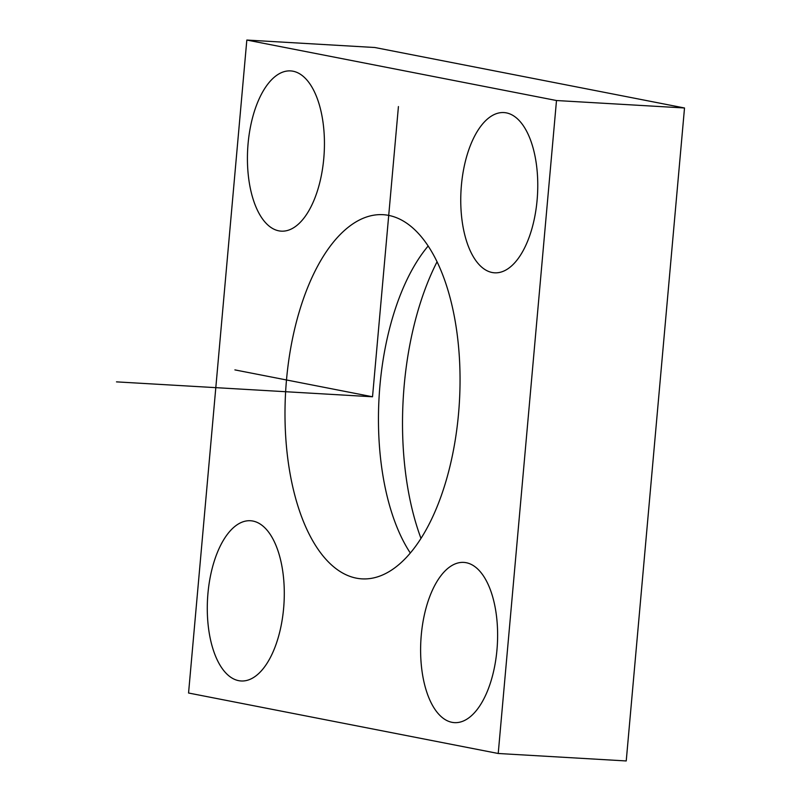 <?xml version="1.0" encoding="UTF-8"?>
<svg xmlns="http://www.w3.org/2000/svg" width="801" height="801" viewBox="0 0 801 801"><rect width="100%" height="100%" fill="white"/><g stroke="black" fill="none" stroke-linecap="round" stroke-linejoin="round"><path stroke-width="1.2" d="M428.185 245.977A182.398 87.029 -86.7 0 0 410.312 553.01M345.491 229.547A182.398 87.029 -86.7 0 0 285.396 431.158A182.398 87.029 -86.7 0 0 361.922 578.863A182.398 87.029 -86.7 0 0 399.559 564.004A182.398 87.029 -86.7 0 0 459.644 362.382A182.398 87.029 -86.7 0 0 383.128 214.688A182.398 87.029 -86.7 0 0 345.491 229.547M246.828 40.05L188.555 693.015L498.222 753.491L626.232 760.95L684.515 107.985L374.848 47.509L246.828 40.05L556.495 100.526L498.222 753.491M474.863 259.184A80.25 38.298 -86.7 0 0 494.597 272.811A80.25 38.298 -86.7 0 0 534.678 217.151A80.25 38.298 -86.7 0 0 523.654 126.198A80.25 38.298 -86.7 0 0 503.919 112.571A80.25 38.298 -86.7 0 0 463.839 168.24A80.25 38.298 -86.7 0 0 474.863 259.184M483.514 576.019A80.25 38.298 -86.7 0 0 463.779 562.402A80.25 38.298 -86.7 0 0 423.699 618.062A80.25 38.298 -86.7 0 0 434.713 709.005A80.25 38.298 -86.7 0 0 454.447 722.632A80.25 38.298 -86.7 0 0 494.527 666.973A80.25 38.298 -86.7 0 0 483.514 576.019M270.187 534.357A80.25 38.298 -86.7 0 0 250.453 520.74A80.25 38.298 -86.7 0 0 210.373 576.4A80.25 38.298 -86.7 0 0 221.386 667.343A80.25 38.298 -86.7 0 0 241.121 680.97A80.25 38.298 -86.7 0 0 281.201 625.311A80.25 38.298 -86.7 0 0 270.187 534.357M310.327 84.536A80.25 38.298 -86.7 0 0 290.593 70.909A80.25 38.298 -86.7 0 0 250.513 126.578A80.25 38.298 -86.7 0 0 261.537 217.522A80.25 38.298 -86.7 0 0 281.271 231.149A80.25 38.298 -86.7 0 0 321.351 175.489A80.25 38.298 -86.7 0 0 310.327 84.536M556.495 100.526L684.515 107.985M437.086 261.747A204.285 97.472 -86.7 0 0 420.976 538.382M234.893 369.892L372.525 396.775L398.427 106.563M372.525 396.775L116.485 381.867"/></g></svg>
